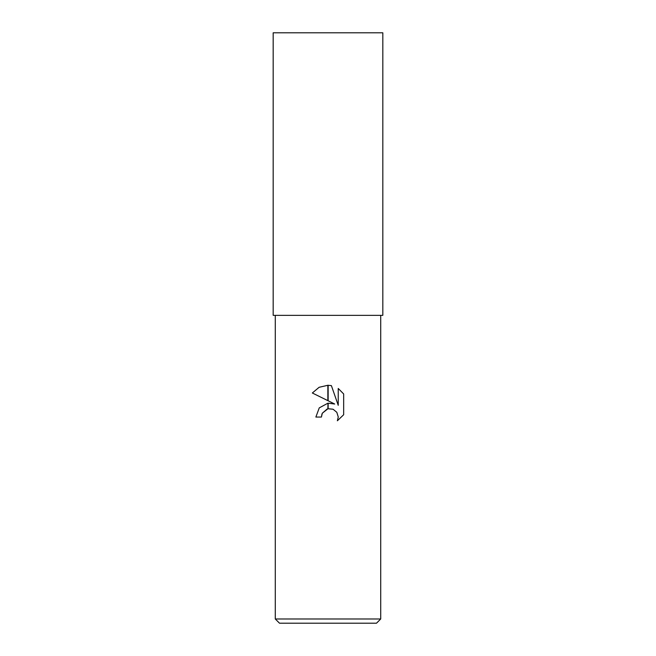 <?xml version="1.0" encoding="UTF-8"?>
<svg xmlns="http://www.w3.org/2000/svg" width="656" height="656" viewBox="0 0 656 656"><rect width="100%" height="100%" fill="white"/><g stroke="black" fill="none" stroke-linecap="round" stroke-linejoin="round"><path stroke-width="0.49" stroke-dasharray="3.28 2.46" d="M382.825 315.347L273.175 315.347M382.825 32.8L273.175 32.8M376.495 623.2L279.505 623.2M380.718 618.985L275.282 618.985M321.981 413.977L322.301 413.239M343.662 414.74L343.662 393.953M312.338 392.993L334.716 404.022M327.123 409.032L328.221 408.745M315.872 417.06L321.415 417.06M338.234 388.459L338.234 405.318L331.395 385.638"/><path stroke-width="0.98" d="M328 315.347L382.825 315.347L382.825 32.8L273.175 32.8L273.175 315.347L328 315.347M275.282 618.985L279.505 623.2L376.495 623.2L380.718 618.985L275.282 618.985L275.282 315.347M334.716 404.022L328.148 400.783L328.148 385.277L331.395 385.638L338.234 405.318L338.234 388.459L343.662 393.953L343.662 414.74L337.364 420.775L338.258 417.011L336.823 412.312L333.059 409.229L328.148 408.762L328.148 403.186L334.716 404.022L328.148 403.186M328 403.202L327.852 408.827L322.301 413.239L321.415 417.06L321.981 413.977M328.221 408.745L333.059 409.229L336.823 412.312L338.258 417.011L337.364 420.775L343.662 414.74M327.852 400.636L312.338 392.993L319.087 387.311L327.852 385.269L327.852 400.636M327.852 403.227L319.259 407.876L315.872 417.06L319.259 407.876L327.852 403.227M322.301 413.239L327.123 409.032M343.662 393.953L338.234 388.459M331.395 385.638L328.148 385.277M328 385.269L319.152 387.27L312.338 392.993M321.415 417.06L315.872 417.06M380.718 315.347L380.718 618.985"/></g></svg>

